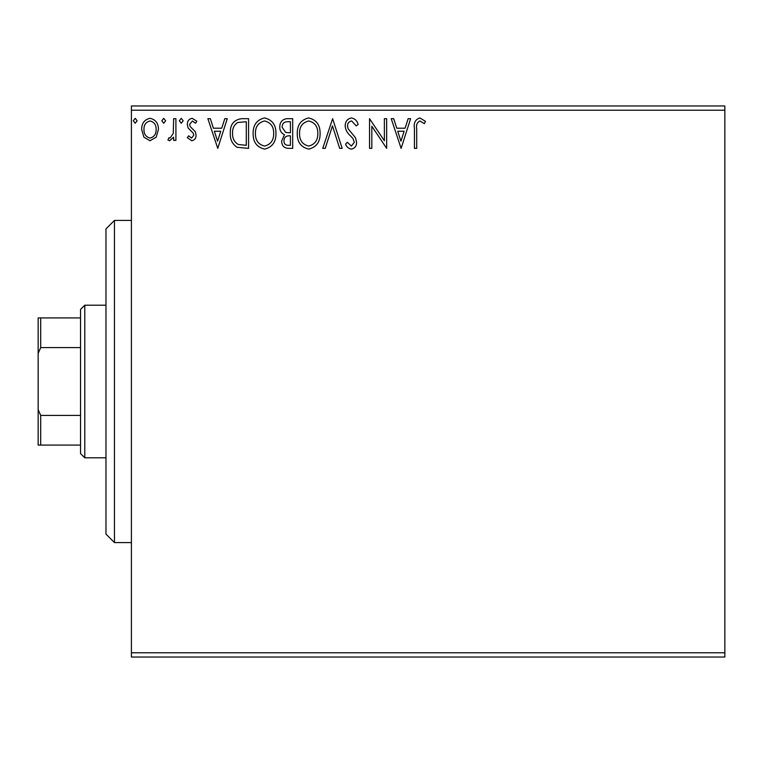 <?xml version="1.0" encoding="UTF-8"?>
<svg xmlns="http://www.w3.org/2000/svg" width="763" height="763" viewBox="0 0 763 763"><rect width="100%" height="100%" fill="white"/><g stroke="black" fill="none" stroke-linecap="round" stroke-linejoin="round"><path stroke-width="1.14" d="M156.196 137.159L150.044 140.754L143.892 137.178L141.68 129.472C141.622 123.32 144.407 119.6 150.044 118.313C155.681 119.591 158.475 123.32 158.418 129.472L156.196 137.159M175.91 118.685L175.91 140.373L173.63 140.373L173.63 137.178L169.663 140.754L167.927 140.011L169.014 137.702L170.035 138.093L173.277 133.42L173.63 118.685L175.91 118.685M191.732 140.754L187.326 137.664L188.661 135.804L191.589 138.093L193.792 135.175L193.249 133.201L188.079 127.926L187.326 124.569C187.307 121.088 188.909 118.999 192.142 118.313L196.835 121.241L195.528 123.253L192.4 120.974L189.606 124.464L190.149 126.524L195.347 131.722L196.072 135.061C196.129 138.246 194.679 140.144 191.732 140.754M241.68 118.685L248.576 118.685L248.576 148.365L237.016 147.288C232.2 143.949 229.968 139.238 230.312 133.153C229.978 124.588 233.764 119.772 241.68 118.685M292.696 118.685L292.696 148.365L288.5 148.365C283.989 148.136 281.709 145.685 281.671 141.012L284.446 134.698C281.299 133.191 279.735 130.664 279.763 127.116C279.802 122.214 282.129 119.409 286.764 118.685L292.696 118.685M332.639 118.685L342.158 148.365L339.669 148.365L332.458 125.847L325.238 148.365L322.749 148.365L332.639 118.685M384.38 118.685L386.66 118.685L386.66 148.365L371.829 126.229L371.829 148.365L369.54 148.365L369.54 118.685L384.38 140.764L384.38 118.685M416.712 128.623L416.712 148.365L414.433 148.365L414.433 128.327C413.517 122.938 415.33 119.476 419.86 117.931L425.468 121.355L424.304 123.635L419.879 120.974C417.084 122.433 416.026 124.989 416.712 128.623M131.408 110.215L131.408 105.971L724.85 105.971L724.85 110.215L131.408 110.215L131.408 652.785L724.85 652.785L724.85 657.029L131.408 657.029L131.408 652.785M724.85 110.215L724.85 652.785M401.119 148.365L391.228 118.685L393.708 118.685L396.76 128.203L405.096 128.203L408.148 118.685L410.628 118.685L401.119 148.365M351.466 117.931C354.919 118.627 357.141 120.783 358.133 124.417L356.273 125.914L351.629 120.974C348.92 121.47 347.537 123.139 347.48 126L348.233 128.909L355.444 137.683L356.607 142.195C356.645 146.048 354.881 148.356 351.304 149.119C348.538 148.575 346.631 146.906 345.582 144.102L347.365 142.271L351.342 146.076L354.328 142.319L352.945 138.484L350.131 135.537C347.165 132.972 345.525 129.777 345.2 125.962C345.238 121.508 347.327 118.828 351.466 117.931M320.088 133.391C320.26 141.861 316.502 147.097 308.824 149.119C300.965 147.297 297.112 142.099 297.265 133.535C297.122 125.065 300.908 119.858 308.643 117.931C316.378 119.791 320.193 124.951 320.088 133.391M275.958 133.391C276.13 141.861 272.372 147.097 264.694 149.119C256.845 147.297 252.992 142.099 253.135 133.535C252.992 125.065 256.788 119.858 264.513 117.931C272.257 119.791 276.072 124.951 275.958 133.391M217.76 148.365L207.87 118.685L210.35 118.685L213.402 128.203L221.737 128.203L224.789 118.685L227.269 118.685L217.76 148.365M183.139 120.783L181.241 123.253L179.334 120.783L181.241 118.313L183.139 120.783M165.647 120.783L163.74 123.253L161.842 120.783L163.74 118.313L165.647 120.783M137.111 120.783L135.213 123.253L133.306 120.783L135.213 118.313L137.111 120.783M397.733 131.246L400.937 141.203L404.123 131.246L397.733 131.246M299.544 133.544C299.439 140.335 302.491 144.512 308.719 146.076C314.919 144.436 317.942 140.211 317.809 133.411C317.913 126.658 314.89 122.509 308.719 120.974C302.463 122.509 299.401 126.696 299.544 133.544M288.052 145.313L290.417 145.313L290.417 135.804L289.253 135.804C285.839 135.785 284.065 137.502 283.95 140.955C283.96 143.74 285.324 145.199 288.052 145.313M289.263 132.762L290.417 132.762L290.417 121.737L287.813 121.737C284.179 121.679 282.262 123.472 282.052 127.116L285.629 132.409L289.263 132.762M255.424 133.544C255.309 140.335 258.361 144.512 264.589 146.076C270.789 144.436 273.822 140.211 273.679 133.411C273.793 126.658 270.76 122.509 264.589 120.974C258.333 122.509 255.271 126.696 255.424 133.544M246.287 145.313L246.287 121.737L237.732 122.49C234.022 124.96 232.305 128.518 232.591 133.153C232.305 138.151 234.174 141.928 238.228 144.484L246.287 145.313M214.374 131.246L217.579 141.203L220.765 131.246L214.374 131.246M143.959 129.452C143.864 134.059 145.895 136.93 150.044 138.093C154.202 136.939 156.234 134.059 156.129 129.452C156.234 124.865 154.202 122.042 150.044 120.974C145.886 122.032 143.854 124.865 143.959 129.452M114.45 542.579L105.971 534.1L105.971 228.9L114.45 220.421L114.45 542.579L131.408 542.579M84.779 457.8L80.535 453.565L80.535 309.435L84.779 305.2L84.779 457.8L105.971 457.8M84.779 305.2L105.971 305.2M80.535 445.087L38.15 445.087L38.15 317.913L40.697 317.913L40.697 347.585L38.15 353.393M38.15 409.607L40.697 415.415L40.697 445.087M80.535 415.415L40.697 415.415M80.535 347.585L40.697 347.585M80.535 317.913L40.697 317.913M114.45 220.421L131.408 220.421"/></g></svg>
